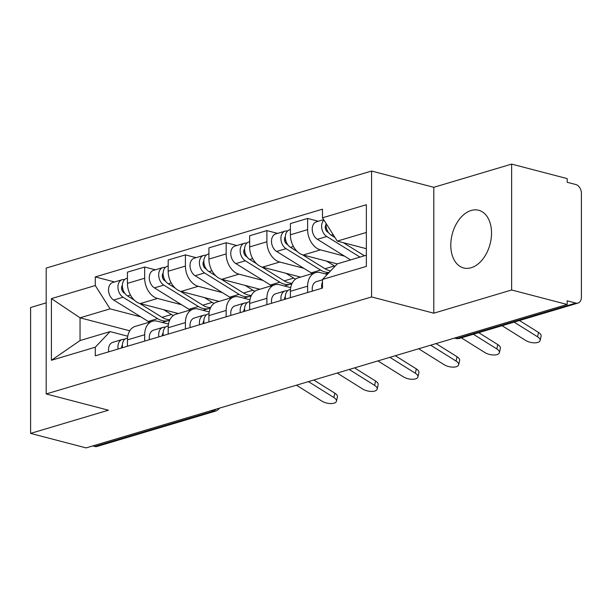<?xml version="1.0" encoding="UTF-8"?>
<svg xmlns="http://www.w3.org/2000/svg" width="612" height="612" viewBox="0 0 612 612"><rect width="100%" height="100%" fill="white"/><g stroke="black" fill="none" stroke-linecap="round" stroke-linejoin="round"><path stroke-width="0.92" d="M471.156 267.742A29.812 19.561 -75.4 0 0 491.161 238.535A29.812 19.561 -75.4 0 0 478.683 210.268A29.812 19.561 -75.4 0 0 471.156 210.482A29.812 19.561 -75.4 0 0 451.151 239.69A29.812 19.561 -75.4 0 0 463.628 267.957A29.812 19.561 -75.4 0 0 471.156 267.742M46.191 302.863L30.6 307.515L30.6 433.403L86.131 447.9L567.171 304.485L511.632 289.989L511.632 164.1L433.809 187.303L371.576 171.054L46.191 268.064L46.191 393.952L371.576 296.942L433.809 313.191L511.632 289.989M511.632 164.1L567.171 178.597L567.171 182.269L575.816 184.526A7.642 5.363 73.4 0 1 581.4 193.323L581.4 297.195A7.642 5.363 73.4 0 1 578.003 303.062L459.704 338.329A7.642 5.363 -106.6 0 1 457.516 338.344L575.816 303.078A7.642 5.363 73.4 0 0 578.003 303.062M30.6 433.403L108.423 410.201L46.191 393.952M210.995 410.675L213.083 411.218A7.642 5.363 -106.6 0 0 215.271 411.203L96.971 446.477A7.642 5.363 -106.6 0 1 94.784 446.492L213.083 411.218A7.642 5.018 -75.4 0 0 215.914 409.206M92.695 445.941L94.784 446.492M575.816 303.078L567.171 300.813L567.171 304.485M344.564 256.168L320.466 249.872A17.58 12.324 -106.6 0 1 307.629 229.638L307.629 218.446L290.394 223.587L290.394 234.778A17.58 12.324 73.4 0 0 303.231 255.013L337.25 263.894M315.448 272.661L298.212 277.802A17.58 12.324 73.4 0 0 290.394 291.304L307.629 286.164A17.58 12.324 -106.6 0 1 315.448 272.661A17.58 12.324 -106.6 0 1 320.466 272.631L327.282 274.406M307.629 286.164L307.629 292.521M318.309 221.23L307.629 218.446M290.394 291.304L290.394 297.654M303.82 268.308L279.73 262.02A17.58 12.324 -106.6 0 1 266.893 241.786L266.893 230.594L249.658 235.727L249.658 246.927A17.58 12.324 73.4 0 0 262.494 267.161L300.568 277.098M266.893 304.661L266.893 298.304A17.58 12.324 -106.6 0 1 274.704 284.81A17.58 12.324 -106.6 0 1 279.73 284.779L290.715 287.648M277.565 233.379L266.893 230.594M274.704 284.81L257.468 289.95A17.58 12.324 73.4 0 0 249.658 303.445L249.658 309.802M263.084 280.457L238.994 274.168A17.58 12.324 -106.6 0 1 226.157 253.934L226.157 242.735L208.914 247.875L208.914 259.067A17.58 12.324 73.4 0 0 221.758 279.302L259.832 289.247M226.157 316.809L226.157 310.452A17.58 12.324 -106.6 0 1 233.968 296.958A17.58 12.324 -106.6 0 1 238.994 296.919L249.979 299.788M236.829 245.527L226.157 242.735M233.968 296.958L216.732 302.099A17.58 12.324 73.4 0 0 208.914 315.593L208.914 321.95M222.347 292.605L198.25 286.309A17.58 12.324 -106.6 0 1 185.413 266.075L185.413 254.883L168.178 260.024L168.178 271.215A17.58 12.324 73.4 0 0 181.014 291.45L219.088 301.395M185.413 328.958L185.413 322.601A17.58 12.324 -106.6 0 1 193.231 309.106A17.58 12.324 -106.6 0 1 198.25 309.068L209.235 311.936M196.092 257.667L185.413 254.883M193.231 309.106L175.996 314.239A17.58 12.324 73.4 0 0 168.178 327.741L168.178 334.091M181.603 304.745L157.513 298.457A17.58 12.324 -106.6 0 1 144.677 278.223L144.677 267.031L127.441 272.164L127.441 283.364A17.58 12.324 73.4 0 0 140.278 303.598L178.352 313.535M144.677 341.098L144.677 334.749A17.58 12.324 -106.6 0 1 152.487 321.246A17.58 12.324 -106.6 0 1 157.513 321.216L168.499 324.085M155.349 269.815L144.677 267.031M152.487 321.246L135.252 326.387A17.58 12.324 73.4 0 0 127.441 339.882L127.441 346.239M366.358 232.445L337.273 241.12L366.358 248.709M337.273 241.12L322.486 217.803L366.358 204.722L366.358 266.388L322.486 279.462L337.273 263.871L366.358 255.204M129.767 330.794L80.042 317.812L80.042 340.563L110.076 331.612L95.288 347.203L95.288 355.824L322.486 288.091L322.486 279.462M95.288 347.203L51.416 360.284L51.416 298.618L95.288 285.544L110.076 308.853L80.042 317.812L51.416 298.618M322.486 217.803L322.486 209.182L95.288 276.915L95.288 285.544M371.576 171.054L371.576 296.942M433.809 187.303L433.809 313.191M140.867 316.894L110.076 308.853M110.076 331.612L127.755 336.225M114.612 281.964L95.288 276.915M80.042 340.563L51.416 360.284M502.085 325.691L525.555 340.379A8.79 3.901 -167.4 0 0 534.521 342.85A8.79 3.901 -167.4 0 0 540.136 340.502A8.79 3.901 -167.4 0 0 537.566 336.799L538.537 332.454A8.79 3.901 12.6 0 1 541.107 336.156L540.136 340.502M322.486 281.956A9.555 6.701 73.4 0 0 321.813 288.29M322.486 279.814L316.473 281.604A9.555 6.701 73.4 0 0 312.411 291.09M514.103 322.111L537.566 336.799M519.458 320.512L538.537 332.454M364.431 255.778L343.34 242.704M335.001 237.532L331.207 235.184A9.555 6.701 -106.6 0 1 326.15 223.587M326.548 228.452L325.316 228.131M328.56 232.675L327.726 232.155A4.59 3.213 -106.6 0 1 326.074 224.589M359.994 257.101L326.77 236.507A9.555 6.701 -106.6 0 1 321.82 228.483A9.555 6.701 -106.6 0 1 323.939 220.098M350.592 259.901L317.368 239.307A9.555 6.701 -106.6 0 1 312.242 229.745A9.555 6.701 -106.6 0 1 316.473 221.781L323.649 219.639M461.349 337.839L484.811 352.52A8.79 3.901 -167.4 0 0 493.777 354.998A8.79 3.901 -167.4 0 0 499.4 352.65A8.79 3.901 -167.4 0 0 496.822 348.939L497.793 344.594A8.79 3.901 12.6 0 1 500.371 348.305L499.4 352.65M285.337 296.56A4.59 3.213 73.4 0 0 284.519 299.406M284.733 297.73L285.353 297.669M287.801 290.601L286.034 290.776A9.555 6.701 73.4 0 0 285.138 290.945A9.555 6.701 73.4 0 0 281.076 300.438M285.138 290.945L275.737 293.752A9.555 6.701 73.4 0 0 271.674 303.238M290.486 289.354L289.575 289.621A9.555 6.701 73.4 0 0 285.513 299.115M473.359 334.259L496.822 348.939M478.722 332.66L497.793 344.594M418.654 348.763L444.075 364.668A8.79 3.901 -167.4 0 0 453.041 367.139A8.79 3.901 -167.4 0 0 458.656 364.79A8.79 3.901 -167.4 0 0 456.085 361.088L457.057 356.742A8.79 3.901 12.6 0 1 459.627 360.445L458.656 364.79M244.593 308.708A4.59 3.213 73.4 0 0 243.783 311.554M243.997 309.879L244.609 309.817M247.057 302.749L245.29 302.917A9.555 6.701 73.4 0 0 244.395 303.093A9.555 6.701 73.4 0 0 240.332 312.579M244.395 303.093L234.993 305.893A9.555 6.701 73.4 0 0 230.938 315.387M249.742 301.502L248.839 301.77A9.555 6.701 73.4 0 0 244.777 311.256M430.672 345.183L456.085 361.088M436.027 343.584L457.057 356.742M330.587 270.917A22.935 16.08 -106.6 0 1 325.018 268.745L302.535 254.806M334.993 266.281A22.935 16.08 -106.6 0 1 334.42 265.937L326.655 261.133M297.333 251.578L290.471 247.332A9.555 6.701 -106.6 0 1 285.345 237.762A9.555 6.701 -106.6 0 1 289.575 229.798L290.394 229.554M285.804 240.593L284.58 240.279M287.824 244.823L286.982 244.295A4.59 3.213 -106.6 0 1 285.337 236.737M329.202 272.386A22.935 16.08 -106.6 0 1 320.573 270.068L286.034 248.656A9.555 6.701 -106.6 0 1 280.908 239.085A9.555 6.701 -106.6 0 1 285.138 231.122A9.555 6.701 -106.6 0 1 287.525 231.022M312.411 273.572A22.935 16.08 -106.6 0 1 311.171 272.868L276.632 251.456A9.555 6.701 -106.6 0 1 271.506 241.885A9.555 6.701 -106.6 0 1 275.737 233.929L285.138 231.122M292.146 283.241A22.935 16.08 -106.6 0 1 284.274 280.885L261.791 266.954M295.573 279.103A22.935 16.08 -106.6 0 1 293.676 278.085L285.919 273.273M256.589 263.726L249.734 259.473A9.555 6.701 -106.6 0 1 244.609 249.91A9.555 6.701 -106.6 0 1 248.839 241.947L249.658 241.702M245.068 252.741L243.844 252.419M247.087 256.964L246.246 256.443A4.59 3.213 -106.6 0 1 244.593 248.877M291.939 283.685A22.935 16.08 -106.6 0 1 290.792 284.09A22.935 16.08 -106.6 0 1 279.837 282.209L245.29 260.796A9.555 6.701 -106.6 0 1 240.164 251.234A9.555 6.701 -106.6 0 1 244.395 243.27A9.555 6.701 -106.6 0 1 246.781 243.171M271.674 285.712A22.935 16.08 -106.6 0 1 270.435 285.016L235.888 263.604A9.555 6.701 -106.6 0 1 230.762 254.034A9.555 6.701 -106.6 0 1 234.993 246.07L244.395 243.27M377.918 360.912L403.331 376.816A8.79 3.901 -167.4 0 0 412.304 379.287A8.79 3.901 -167.4 0 0 417.919 376.938A8.79 3.901 -167.4 0 0 415.349 373.236L416.313 368.891A8.79 3.901 12.6 0 1 418.891 372.593L417.919 376.938M203.857 320.849A4.59 3.213 73.4 0 0 203.039 323.702M203.253 322.019L203.873 321.958M206.32 314.889L204.553 315.065A9.555 6.701 73.4 0 0 203.658 315.241A9.555 6.701 73.4 0 0 199.596 324.727M203.658 315.241L194.256 318.041A9.555 6.701 73.4 0 0 190.194 327.527M209.006 313.642L208.095 313.918A9.555 6.701 73.4 0 0 204.033 323.404M389.928 357.332L415.349 373.236M395.291 355.733L416.313 368.891M337.181 373.052L362.595 388.957A8.79 3.901 -167.4 0 0 371.56 391.435A8.79 3.901 -167.4 0 0 377.183 389.087A8.79 3.901 -167.4 0 0 374.605 385.376L375.577 381.031A8.79 3.901 12.6 0 1 378.147 384.741L377.183 389.087M163.121 332.997A4.59 3.213 73.4 0 0 162.302 335.843M162.517 334.167L163.136 334.106M165.584 327.038L163.809 327.213A9.555 6.701 73.4 0 0 162.922 327.382A9.555 6.701 73.4 0 0 158.86 336.875M162.922 327.382L153.52 330.189A9.555 6.701 73.4 0 0 149.458 339.675M168.269 325.791L167.359 326.058A9.555 6.701 73.4 0 0 163.297 335.552M349.192 369.472L374.605 385.376M354.555 367.873L375.577 381.031M296.438 385.2L321.858 401.105A8.79 3.901 -167.4 0 0 330.824 403.576A8.79 3.901 -167.4 0 0 336.439 401.227A8.79 3.901 -167.4 0 0 333.869 397.525L334.841 393.179A8.79 3.901 12.6 0 1 337.411 396.882L336.439 401.227M122.377 345.145A4.59 3.213 73.4 0 0 121.566 347.991M121.78 346.315L122.392 346.254M124.84 339.186L123.073 339.354A9.555 6.701 73.4 0 0 122.178 339.53A9.555 6.701 73.4 0 0 118.116 349.016M122.178 339.53L112.776 342.338A9.555 6.701 73.4 0 0 108.722 351.823M127.525 337.939L126.623 338.207A9.555 6.701 73.4 0 0 122.561 347.692M308.456 381.62L333.869 397.525M313.811 380.021L334.841 393.179M251.41 295.389A22.935 16.08 -106.6 0 1 243.538 293.033L221.054 279.095M254.829 291.251A22.935 16.08 -106.6 0 1 252.94 290.233L245.183 285.422M215.852 275.874L208.99 271.621A9.555 6.701 -106.6 0 1 203.865 262.051A9.555 6.701 -106.6 0 1 208.095 254.095L208.914 253.85M204.332 264.889L203.1 264.568M206.343 269.112L205.51 268.591A4.59 3.213 -106.6 0 1 203.857 261.026M251.195 295.833A22.935 16.08 -106.6 0 1 250.056 296.239A22.935 16.08 -106.6 0 1 239.101 294.357L204.553 272.944A9.555 6.701 -106.6 0 1 199.428 263.374A9.555 6.701 -106.6 0 1 203.658 255.418A9.555 6.701 -106.6 0 1 206.045 255.319M230.938 297.86A22.935 16.08 -106.6 0 1 229.699 297.157L195.151 275.744A9.555 6.701 -106.6 0 1 190.026 266.182A9.555 6.701 -106.6 0 1 194.256 258.218L203.658 255.418M210.673 307.53A22.935 16.08 -106.6 0 1 202.802 305.181L180.31 291.243M214.093 303.399A22.935 16.08 -106.6 0 1 212.203 302.374L204.439 297.57M175.109 288.015L168.254 283.769A9.555 6.701 -106.6 0 1 163.129 274.199A9.555 6.701 -106.6 0 1 167.359 266.235L168.178 265.99M163.588 277.029L162.364 276.716M165.607 281.26L164.766 280.74A4.59 3.213 -106.6 0 1 163.121 273.174M210.459 307.974A22.935 16.08 -106.6 0 1 209.319 308.387A22.935 16.08 -106.6 0 1 198.357 306.505L163.809 285.093A9.555 6.701 -106.6 0 1 158.692 275.522A9.555 6.701 -106.6 0 1 162.922 267.559A9.555 6.701 -106.6 0 1 165.309 267.467M190.194 310.009A22.935 16.08 -106.6 0 1 188.955 309.305L154.415 287.892A9.555 6.701 -106.6 0 1 149.29 278.322A9.555 6.701 -106.6 0 1 153.52 270.366L162.922 267.559M169.929 319.678A22.935 16.08 -106.6 0 1 162.058 317.322L139.574 303.391M173.357 315.54A22.935 16.08 -106.6 0 1 171.459 314.522L163.702 309.71M134.372 300.163L127.51 295.91A9.555 6.701 -106.6 0 1 122.392 286.347A9.555 6.701 -106.6 0 1 126.623 278.383L127.441 278.139M122.851 289.178L121.627 288.856M124.871 293.4L124.029 292.88A4.59 3.213 -106.6 0 1 122.377 285.314M169.723 320.122A22.935 16.08 -106.6 0 1 168.575 320.527A22.935 16.08 -106.6 0 1 157.621 318.645L123.073 297.233A9.555 6.701 -106.6 0 1 117.948 287.671A9.555 6.701 -106.6 0 1 122.178 279.707A9.555 6.701 -106.6 0 1 124.565 279.608M149.458 322.149A22.935 16.08 -106.6 0 1 148.219 321.453L113.671 300.041A9.555 6.701 -106.6 0 1 108.546 290.471A9.555 6.701 -106.6 0 1 112.776 282.507L122.178 279.707M140.278 303.598L157.513 298.457M181.014 291.45L198.25 286.309M221.758 279.302L238.994 274.168M262.494 267.161L279.73 262.02M303.231 255.013L320.466 249.872M168.178 327.741L185.413 322.601M208.914 315.593L226.157 310.452M249.658 303.445L266.893 298.304M127.441 339.882L144.677 334.749M168.178 271.215L185.413 266.075M208.914 259.067L226.157 253.934M249.658 246.927L266.893 241.786M290.394 234.778L307.629 229.638M127.441 283.364L144.677 278.223M454.433 338.099L455.588 338.398A7.642 5.018 -75.4 0 0 457.516 338.344L455.427 337.801M331.207 235.184L333.142 234.61M317.368 239.307L326.77 236.507M325.018 268.745L334.42 265.937M290.471 247.332L293.416 246.452M311.171 272.868L320.573 270.068M276.632 251.456L286.034 248.656M284.274 280.885L293.676 278.085M249.734 259.473L252.68 258.593M270.435 285.016L279.837 282.209M235.888 263.604L245.29 260.796M243.538 293.033L252.94 290.233M208.99 271.621L211.943 270.741M229.699 297.157L239.101 294.357M195.151 275.744L204.553 272.944M202.802 305.181L212.203 302.374M168.254 283.769L171.199 282.889M188.955 309.305L198.357 306.505M154.415 287.892L163.809 285.093M162.058 317.322L171.459 314.522M127.51 295.91L130.463 295.03M148.219 321.453L157.621 318.645M113.671 300.041L123.073 297.233M215.271 411.203A7.642 7.642 0 0 0 219.417 408.166M455.588 338.398A7.642 7.642 0 0 0 459.704 338.329M325.14 273.855L328.858 272.745M284.404 285.995L290.792 284.09M243.668 298.143L250.056 296.239M202.924 310.292L209.319 308.387M162.188 322.432L168.575 320.527"/></g></svg>
